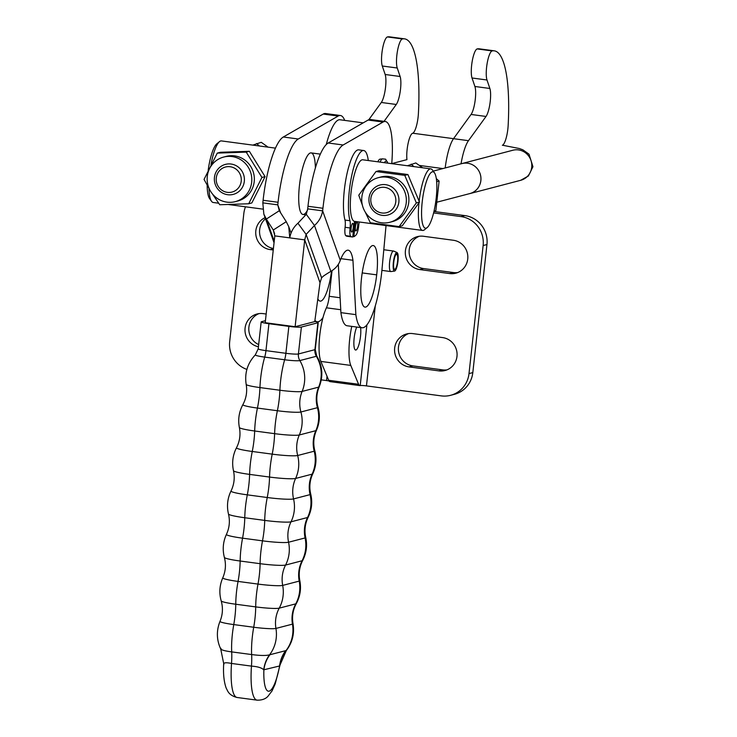 <?xml version="1.0" encoding="UTF-8"?>
<svg xmlns="http://www.w3.org/2000/svg" width="737" height="737" viewBox="0 0 737 737"><rect width="100%" height="100%" fill="white"/><g stroke="black" fill="none" stroke-linecap="round" stroke-linejoin="round"><path stroke-width="1.11" d="M351.761 326.39A31.111 7.342 97.6 0 0 350.775 365.414L358.597 384.281A15.532 3.667 97.6 0 0 359.813 385.598A15.532 3.667 97.6 0 0 360.172 385.571L360.2 385.562A5.177 0.479 6.3 0 1 366.455 385.893L441.242 395.88A25.878 25.03 -104.7 0 0 450.62 395.308A25.878 25.03 -104.7 0 0 468.999 373.604L483.14 245.532A25.878 25.03 -104.7 0 0 461.04 216.595L433.596 212.929M356.726 327.053A12.944 3.049 97.6 0 0 353.907 341.157A12.944 3.049 97.6 0 0 355.621 350.038A12.944 3.049 97.6 0 0 355.916 350.02A12.944 3.049 97.6 0 0 359.73 341.342A12.944 3.049 97.6 0 0 360.577 327.56M397.123 253.058L397.658 253.279A9.378 2.211 -82.4 0 1 397.639 263.56A9.378 2.211 -82.4 0 1 394.571 271.069L390.969 271.566A10.355 2.441 -82.4 0 1 390.813 271.566A10.355 2.441 -82.4 0 1 389.762 260.981A10.355 2.441 -82.4 0 1 393.549 251.041A10.355 2.441 -82.4 0 1 393.705 251.087L397.05 252.505A9.378 2.211 -82.4 0 1 397.206 252.598L396.939 254.182L396.442 254.108M397.658 253.279L397.307 254.744L395.935 254.56M394.571 271.069A9.378 2.211 -82.4 0 1 393.475 261.478A9.378 2.211 -82.4 0 1 397.05 252.505M397.307 254.744A7.766 1.833 -82.4 0 1 397.252 263.496A7.766 1.833 -82.4 0 1 394.645 269.466A7.766 1.833 -82.4 0 1 393.853 261.524A7.766 1.833 -82.4 0 1 396.699 254.072A7.766 1.833 -82.4 0 1 396.939 254.182M419.777 269.567L449.69 273.556A16.822 16.269 -104.7 0 0 455.788 273.187A16.822 16.269 -104.7 0 0 467.792 255.914A16.822 16.269 -104.7 0 0 453.366 240.262L423.453 236.264A16.822 16.269 -104.7 0 0 417.354 236.641A16.822 16.269 -104.7 0 0 405.35 253.906A16.822 16.269 -104.7 0 0 419.777 269.567L423.591 268.563A16.822 16.269 75.3 0 1 409.265 253.924A16.822 16.269 75.3 0 1 419.298 236.264M409.026 366.888L438.948 370.886A16.822 16.269 -104.7 0 0 445.037 370.518A16.822 16.269 -104.7 0 0 457.041 353.244A16.822 16.269 -104.7 0 0 442.624 337.592L412.702 333.594A16.822 16.269 -104.7 0 0 406.612 333.972A16.822 16.269 -104.7 0 0 394.608 351.236A16.822 16.269 -104.7 0 0 409.026 366.888L412.84 365.893A16.822 16.269 75.3 0 1 398.524 351.254A16.822 16.269 75.3 0 1 408.547 333.585M450.62 395.308L454.434 394.313A25.878 25.03 -104.7 0 0 472.813 372.6L486.954 244.537A25.878 25.03 -104.7 0 0 464.854 215.6L434.001 211.482M457.659 272.57A16.822 16.269 75.3 0 1 453.504 272.561L423.591 268.563M446.917 369.891A16.822 16.269 75.3 0 1 442.762 369.891L412.84 365.893M321.277 379.868L326.565 380.568A5.177 0.479 -173.7 0 1 329.052 380.983M246.895 369.421A25.878 25.03 75.3 0 1 229.677 341.646L243.818 213.583A25.878 25.03 75.3 0 1 245.504 206.802M273.243 250L270.193 249.594A16.822 16.269 75.3 0 1 255.942 235.407A16.822 16.269 75.3 0 1 265.09 217.636M258.429 346.749A16.822 16.269 75.3 0 1 244.997 330.738A16.822 16.269 75.3 0 1 257.029 313.999A16.822 16.269 75.3 0 1 263.127 313.621L266.168 314.026M265.504 218.797A16.822 16.269 -104.7 0 0 260.124 236.135A16.822 16.269 -104.7 0 0 273.409 248.507M258.973 313.621A16.822 16.269 -104.7 0 0 248.793 328.831A16.822 16.269 -104.7 0 0 258.669 344.594M332.037 270.682L329.209 296.302A13.063 3.077 -82.4 0 1 326.417 307.808A31.111 7.342 97.6 0 0 319.683 336.072A31.111 7.342 97.6 0 0 320.862 361.416L328.684 380.283A15.532 3.667 97.6 0 0 329.9 381.6L359.813 385.598M363.194 122.867L339.95 119.763A49.176 11.599 97.6 0 0 326.279 144.526M368.095 120.048A51.765 12.216 -82.4 0 1 370.361 119.514L385.322 121.513A51.765 12.216 97.6 0 0 383.056 122.047L343.156 144.986A60.563 14.289 97.6 0 0 322.935 208.267L322.64 210.856L307.688 208.857L307.974 206.268A60.563 14.289 -82.4 0 1 328.205 142.996L368.095 120.048L383.056 122.047M280.594 212.763L277.775 204.858L278.061 202.27A60.563 14.289 -82.4 0 1 298.282 138.998L338.182 116.05A51.765 12.216 -82.4 0 1 340.448 115.516L325.487 113.526A51.765 12.216 97.6 0 0 323.221 114.06L283.33 136.999A60.563 14.289 97.6 0 0 263.1 200.28L262.814 202.868L277.775 204.858L279.295 210.718L266.324 219.064L273.28 230.018L286.251 221.68L288.738 226.637L289.761 237.876L274.809 235.877L265.209 322.714L295.122 326.712L314.754 321.599L320.015 282.732L321.608 277.812L323.248 276.237A39.826 18.047 -36.2 0 1 330.867 271.419C335.667 268.452 338.808 264.74 340.282 260.281A39.826 9.397 -82.4 0 1 348.186 250.184A39.826 9.397 -82.4 0 1 352.949 260.272L355.86 314.644A51.765 12.216 97.6 0 0 362.051 327.762L347.09 325.763A51.765 12.216 -82.4 0 1 340.909 312.645L338.32 264.38M376.69 274.855A31.055 7.324 97.6 0 1 365.018 307.108A31.055 7.324 97.6 0 1 361.554 277.794A31.055 7.324 -82.4 0 1 373.235 245.541A31.055 7.324 -82.4 0 1 376.69 274.855L362.208 272.92M362.051 327.762A51.765 12.216 97.6 0 0 381.996 269.327L386.031 225.568M391.743 163.66A51.765 12.216 97.6 0 0 385.322 121.513M380.375 159.1A15.532 3.667 97.6 0 0 377.823 161.799A15.532 3.667 97.6 0 1 380.375 159.1L382.42 158.86A16.186 3.814 97.6 0 0 380.052 162.094M340.448 115.516A51.765 12.216 -82.4 0 1 344.695 120.398M323.018 317.518A51.765 12.216 -82.4 0 1 317.177 321.765A51.765 12.216 -82.4 0 1 314.911 320.429M331.558 270.995A31.055 7.324 -82.4 0 1 320.144 301.12A31.055 7.324 -82.4 0 1 317.84 298.798M307.642 209.879A31.055 7.324 -82.4 0 1 304.298 214.145A31.055 7.324 -82.4 0 1 302.944 214.467A31.055 7.324 -82.4 0 1 299.784 182.712A31.055 7.324 -82.4 0 1 311.161 152.9A31.055 7.324 -82.4 0 1 315.381 167.916M274.219 241.174L266.324 219.064L263.837 214.108L262.814 202.868M286.251 221.68L279.295 210.718M274.809 235.877L273.28 230.018L274.625 233.795M340.909 312.645L355.86 314.644M340.945 258.669L352.949 260.272M307.688 208.857L306.288 214.329L314.478 225.494C318.891 221.57 321.618 216.696 322.64 210.856L340.282 260.281M330.867 271.419L314.478 225.494L306.113 234.403L297.932 223.237L306.288 214.329M297.932 223.237C293.51 227.162 290.793 232.035 289.761 237.876L304.722 239.875L306.113 234.403L321.608 277.812M320.015 282.732L304.722 239.875L295.122 326.712M223.901 664.479C223.21 662.637 225.752 662.287 231.519 663.457L251.464 666.119C257.526 666.534 261.626 667.768 263.772 669.804L279.599 665.972L286.343 650.504L269.567 654.815C266.204 655.764 260.235 655.681 251.649 654.557L231.704 651.895C223.514 650.78 219.948 649.592 221.017 648.33M314.773 321.443A10.355 0.967 -173.7 0 1 318.218 322.557A10.355 0.967 -173.7 0 1 317.905 322.751L301.387 327.044A10.355 0.967 -173.7 0 1 288.867 326.371L268.922 323.709A10.355 0.967 -173.7 0 1 261.174 321.912A10.355 0.967 -173.7 0 1 261.497 321.719L265.431 320.696M280.171 664.424L275.223 683.881L272.054 690.901L267.807 696.474C267.586 696.52 264.896 700.399 257.056 700.15A43.999 10.382 97.6 0 1 251.464 666.119A31.055 7.324 -82.4 0 0 251.649 654.557A33.773 7.969 -82.4 0 1 253.712 627.242A31.055 7.324 97.6 0 0 255.702 606.892A33.773 7.969 -82.4 0 1 257.996 584.082A31.055 7.324 -82.4 0 0 260.097 563.685A33.773 7.969 -82.4 0 1 262.501 540.838A31.055 7.324 97.6 0 0 264.712 520.405A33.773 7.969 -82.4 0 1 267.236 497.512A21.769 2.027 6.3 0 0 293.556 498.921A33.773 32.668 75.4 0 1 291.023 521.814A21.769 2.027 -173.7 0 1 264.712 520.405L244.767 517.743A31.055 7.324 -82.4 0 1 242.565 538.176L262.501 540.838A21.557 2.008 6.3 0 0 288.563 542.229A33.773 32.668 75.4 0 1 285.569 565.058A31.055 30.042 -104.6 0 0 282.686 585.408L299.204 581.106A20.433 1.898 6.3 0 0 299.83 580.673C298.476 573.589 299.434 566.845 302.714 560.433A21.078 1.962 -173.7 0 1 302.087 560.756L285.569 565.058A21.078 1.962 -173.7 0 1 260.097 563.685L240.151 561.023A21.078 1.962 -173.7 0 1 224.38 557.439C222.344 549.507 223.035 541.815 226.443 534.362A21.557 2.008 6.3 0 0 242.565 538.176A33.773 7.969 97.6 0 0 240.151 561.023A31.055 7.324 -82.4 0 1 238.051 581.419L257.996 584.082A20.433 1.898 6.3 0 0 282.686 585.408A33.773 32.668 75.4 0 1 279.231 608.154A19.466 1.815 -173.7 0 1 255.702 606.892L235.757 604.229A19.466 1.815 -173.7 0 1 221.201 600.922C219 593.036 219.525 585.335 222.777 577.817A20.433 1.898 6.3 0 0 238.051 581.419A33.773 7.969 97.6 0 0 235.757 604.229A31.055 7.324 97.6 0 1 233.767 624.58A18.388 1.714 6.3 0 1 220.013 621.337C216.291 630.679 216.531 639.909 220.732 649.03L223.698 663.586C223.099 673.6 223.919 681.743 226.158 688.017L227.705 691.122C227.908 691.214 229.474 695.664 237.111 697.488A43.999 10.382 -82.4 0 1 231.519 663.457A31.055 7.324 -82.4 0 0 231.704 651.895A33.773 7.969 97.6 0 1 233.767 624.58L253.712 627.242A18.388 1.714 6.3 0 0 275.942 628.431L292.46 624.138A33.773 32.668 75.4 0 1 286.085 650.513A31.055 30.41 -92.7 0 0 279.747 665.649M263.772 669.804A31.055 29.535 67.6 0 1 269.567 654.815A33.773 32.668 75.4 0 0 275.942 628.431A31.055 30.042 75.4 0 1 279.231 608.154L295.749 603.852A31.055 30.042 -104.6 0 0 292.46 624.138A18.388 1.714 6.3 0 0 293.022 623.742C291.815 616.629 292.921 609.904 296.329 603.557A19.466 1.815 -173.7 0 1 295.749 603.852A33.773 32.668 75.4 0 0 299.204 581.106A31.055 30.042 -104.6 0 1 302.087 560.756A33.773 32.668 75.4 0 0 305.081 537.936A21.557 2.008 6.3 0 0 305.735 537.466C304.234 530.419 305.054 523.657 308.195 517.171A21.769 2.027 -173.7 0 1 307.541 517.512L291.023 521.814A31.055 30.042 75.4 0 0 288.563 542.229L305.081 537.936A31.055 30.042 75.4 0 1 307.541 517.512A33.773 32.668 75.4 0 0 310.074 494.628A21.769 2.027 6.3 0 0 310.738 494.149C309.089 487.139 309.761 480.358 312.774 473.808A21.557 2.008 -173.7 0 1 312.129 474.149L295.611 478.451A21.557 2.008 -173.7 0 1 269.549 477.051L249.603 474.388A21.557 2.008 -173.7 0 1 233.472 470.713C231.777 462.698 232.781 455.042 236.503 447.746A21.078 1.962 6.3 0 0 252.257 451.477L272.202 454.139A21.078 1.962 6.3 0 0 297.674 455.503A33.773 32.668 75.4 0 1 295.611 478.451A31.055 30.042 -104.6 0 0 293.556 498.921L310.074 494.628A31.055 30.042 -104.6 0 1 312.129 474.149A33.773 32.668 75.4 0 0 314.192 451.21A21.078 1.962 6.3 0 0 314.828 450.74C313.032 443.766 313.566 436.967 316.44 430.362A20.433 1.898 -173.7 0 1 315.823 430.684L299.305 434.987A20.433 1.898 -173.7 0 1 274.615 433.66L254.67 430.998A20.433 1.898 -173.7 0 1 239.378 427.506C237.848 419.464 239.018 411.836 242.888 404.622A19.466 1.815 6.3 0 0 257.434 408.068A33.773 7.969 97.6 0 0 254.67 430.998A31.055 7.324 -82.4 0 1 252.257 451.477A33.773 7.969 97.6 0 0 249.603 474.388A31.055 7.324 97.6 0 1 247.3 494.849A33.773 7.969 97.6 0 0 244.767 517.743A21.769 2.027 -173.7 0 1 228.479 514.03C226.609 506.052 227.457 498.378 231.022 490.999A21.769 2.027 6.3 0 0 247.3 494.849L267.236 497.512A31.055 7.324 97.6 0 0 269.549 477.051A33.773 7.969 -82.4 0 1 272.202 454.139A31.055 7.324 -82.4 0 0 274.615 433.66A33.773 7.969 -82.4 0 1 277.379 410.73A19.466 1.815 6.3 0 0 300.908 411.992A33.773 32.668 75.4 0 1 299.305 434.987A31.055 30.042 -104.6 0 0 297.674 455.503L314.192 451.21A31.055 30.042 75.4 0 1 315.823 430.684A33.773 32.668 75.4 0 0 317.426 407.69A19.466 1.815 6.3 0 0 318.015 407.257C316.072 400.32 316.468 393.512 319.195 386.833A18.388 1.714 -173.7 0 1 318.642 387.137L302.124 391.43A18.388 1.714 -173.7 0 1 279.894 390.242L259.949 387.579A18.388 1.714 -173.7 0 1 246.186 384.438C244.444 373.079 247.503 363.212 255.352 354.838A12.566 1.17 6.3 0 0 264.712 357.104L284.657 359.767A12.566 1.17 6.3 0 0 299.839 360.577A33.773 32.668 75.4 0 1 302.124 391.43A31.055 30.042 75.4 0 0 300.908 411.992L317.426 407.69A31.055 30.042 75.4 0 1 318.642 387.137A33.773 32.668 75.4 0 0 316.357 356.284A12.566 1.17 6.3 0 0 316.717 355.962C322.548 365.847 323.377 376.137 319.195 386.833M269.972 654.686A31.055 30.042 -104.6 0 0 263.864 670.062A33.644 7.941 -82.4 0 0 269.171 691.168A33.644 7.941 -82.4 0 0 279.599 665.972A31.055 30.042 75.4 0 1 285.707 650.596M268.065 147.142L261.257 142.315L252.828 145.115M259.415 145.99L256.587 143.531M248.701 203.762L261.93 177.442L246.222 152.117L217.277 153.103L220.418 152.283L249.364 151.297L265.071 176.622L251.842 202.933L248.701 203.762L219.755 204.748L212.238 193.665M265.071 176.622L261.93 177.442M249.364 151.297L246.222 152.117M217.277 153.103L204.048 179.423L209.326 188.912M235.306 201.634L237.848 200.971A23.031 22.285 -104.7 0 0 254.32 177.921A23.031 22.285 -104.7 0 0 226.195 156.401L223.652 157.064A23.031 22.285 -104.7 0 0 207.171 180.114A23.031 22.285 -104.7 0 0 235.306 201.634A23.031 22.285 -104.7 0 0 251.778 178.594A23.031 22.285 -104.7 0 0 223.652 157.064M406.225 202.951A23.031 22.285 -104.7 0 0 378.21 177.7A23.031 22.285 -104.7 0 0 361.858 197.028A23.031 22.285 -104.7 0 0 389.873 222.27A23.031 22.285 -104.7 0 0 406.225 202.951M389.873 222.27L392.406 221.607A23.031 22.285 -104.7 0 0 408.768 202.288A23.031 22.285 -104.7 0 0 380.753 177.037L378.21 177.7M365.239 212.063L370.333 222.767L399.122 226.609L416.35 202.915L404.779 175.369L375.99 171.528L358.762 195.222L362.383 205.218M375.99 171.528L379.122 170.708L407.92 174.549L419.491 202.095L402.264 225.789L399.122 226.609M407.92 174.549L404.779 175.369M419.491 202.095L416.35 202.915M434.029 211.132L435.853 210.653L433.946 211.51M422.623 167.778L415.815 162.951L407.395 165.751M413.982 166.626L411.154 164.167M436.322 178.64L439.123 181.072L436.673 181.707M439.123 181.072L435.853 210.653M418.957 202.905A31.055 7.324 97.6 0 0 422.605 230.451L354.543 221.358A31.055 7.324 -82.4 0 1 351.033 192.569A31.055 7.324 -82.4 0 1 362.77 159.791L430.823 168.874A31.055 7.324 97.6 0 0 419.15 201.1M422.605 230.451A31.055 7.324 97.6 0 0 424.494 229.76L427.165 227.586A28.467 6.716 -82.4 0 1 422.55 199.11A28.467 6.716 -82.4 0 1 434.48 172.836A28.467 6.716 -82.4 0 1 436.193 198.17A28.467 6.716 -82.4 0 1 427.165 227.586M218.668 203.219L213.196 202.482A31.055 7.324 -82.4 0 1 211.556 201.33A31.055 7.324 -82.4 0 1 208.986 188.34M207.161 185.162A28.467 6.716 97.6 0 0 209.538 198.529L211.556 201.33M211.003 164.627A31.055 7.324 -82.4 0 1 219.525 141.605L216.853 143.779A28.467 6.716 97.6 0 0 208.175 170.33M219.525 141.605A31.055 7.324 -82.4 0 1 221.413 140.914L275.472 148.137M434.48 172.836L432.462 170.035A31.055 7.324 97.6 0 0 430.823 168.874M355.51 221.487L353.834 236.678A46.818 11.046 97.6 0 0 356.091 234.919A8.798 2.073 97.6 0 0 358.716 225.715A8.798 2.073 -82.4 0 1 359.288 221.994M368.297 160.528A38.048 8.973 97.6 0 0 363.691 150.523A38.048 8.973 97.6 0 0 351.291 177.718A38.048 8.973 97.6 0 0 349.964 220.722A8.798 2.073 -82.4 0 1 350.075 227.973A8.798 2.073 97.6 0 0 350.766 236.31A46.818 11.046 97.6 0 0 352.212 236.945A46.818 11.046 97.6 0 0 352.756 236.964L354.479 221.349M351.125 227.991A4.404 1.041 -82.4 0 1 352.783 223.348A4.404 1.041 -82.4 0 1 353.235 227.844A4.404 1.041 -82.4 0 1 351.623 232.063A4.404 1.041 -82.4 0 1 351.125 227.991M355.446 226.858A4.404 1.041 -82.4 0 1 357.104 222.215A4.404 1.041 -82.4 0 1 357.556 226.71A4.404 1.041 -82.4 0 1 355.943 230.939A4.404 1.041 -82.4 0 1 355.446 226.858M363.691 150.523L358.707 149.86A38.048 8.973 97.6 0 0 346.307 177.055A38.048 8.973 97.6 0 0 344.98 220.059A8.798 2.073 -82.4 0 1 345.091 227.3A8.798 2.073 97.6 0 0 345.782 235.647A46.818 11.046 97.6 0 0 347.228 236.282L352.212 236.945M353.834 236.678L352.802 236.54M437.244 202.104L469.838 193.573A15.505 14.998 -104.7 0 0 480.846 180.574A15.505 14.998 -104.7 0 0 461.998 163.577A15.532 15.016 75.3 0 1 480.874 180.574A15.532 15.016 75.3 0 1 469.847 193.601A15.532 15.016 75.3 0 1 468.999 193.794M398.874 202.012A15.505 14.998 -104.7 0 0 380.025 185.015A15.505 14.998 -104.7 0 0 369.44 203.808A15.505 14.998 -104.7 0 0 387.865 215.011A15.505 14.998 -104.7 0 0 398.874 202.012M461.159 163.798A15.532 15.016 75.3 0 1 461.988 163.55L433.227 171.104M214.449 177.387A15.505 14.998 -104.7 0 0 233.297 194.375A15.505 14.998 -104.7 0 0 244.315 181.366A15.505 14.998 -104.7 0 0 225.458 164.379A15.505 14.998 -104.7 0 0 214.449 177.387M216.282 177.875A12.944 12.52 75.3 0 1 236.208 169.28A12.944 12.52 75.3 0 1 233.758 191.463A12.944 12.52 75.3 0 1 216.282 177.875M395.778 201.846A12.944 12.52 75.3 0 1 375.861 210.441A12.944 12.52 75.3 0 1 378.302 188.257A12.944 12.52 75.3 0 1 395.778 201.846M461.04 163.826A31.055 7.324 -82.4 0 1 468.474 140.675L486.024 116.455A15.532 3.667 97.6 0 0 490.05 102.894A15.532 3.667 97.6 0 0 489.865 88.477L486.991 79.992A15.532 3.667 -82.4 0 1 487.203 63.069A15.532 3.667 -82.4 0 1 492.15 50.927A105.594 24.911 -82.4 0 1 494.278 50.835A105.594 24.911 -82.4 0 1 508.152 125.474A15.532 3.667 -82.4 0 1 502.358 145.263M445.194 167.972A31.055 7.324 -82.4 0 1 453.522 138.685L471.063 114.456A15.532 3.667 97.6 0 0 475.089 100.895A15.532 3.667 97.6 0 0 474.904 86.478L472.03 77.993A15.532 3.667 -82.4 0 1 472.242 61.07A15.532 3.667 -82.4 0 1 477.189 48.928A105.594 24.911 -82.4 0 1 479.317 48.835L494.278 50.835M384.051 121.347L396.276 104.47A15.532 3.667 97.6 0 0 400.302 90.909A15.532 3.667 97.6 0 0 400.117 76.491L397.243 68.007A15.532 3.667 -82.4 0 1 397.455 51.083A15.532 3.667 -82.4 0 1 402.402 38.941A105.594 24.911 -82.4 0 1 404.53 38.849A105.594 24.911 -82.4 0 1 418.404 113.489A15.532 3.667 -82.4 0 1 412.619 133.277A15.532 3.667 97.6 0 0 408.132 143.282A15.532 3.667 97.6 0 0 406.944 159.634L391.743 163.605M368.841 119.698L381.315 102.471A15.532 3.667 97.6 0 0 385.34 88.91A15.532 3.667 97.6 0 0 385.165 74.492L382.282 66.008A15.532 3.667 -82.4 0 1 382.494 49.084A15.532 3.667 -82.4 0 1 387.441 36.942A105.594 24.911 -82.4 0 1 389.578 36.85L404.53 38.849M366.897 324.86L360.2 385.562M384.419 162.684A14.408 3.399 -82.4 0 1 387.763 163.126M366.455 385.893L375.29 305.864M453.504 272.561L449.69 273.556M442.762 369.891L438.948 370.886M486.954 244.537L483.14 245.532M464.854 215.6L461.04 216.595M472.813 372.6L468.999 373.604M326.565 380.568L327.035 376.321M273.381 248.756L270.193 249.594M328.684 380.283L358.597 384.281M320.862 361.416L350.775 365.414M326.417 307.808L340.752 309.724M329.209 296.302L340.107 297.757M278.061 202.27L263.1 200.28M298.282 138.998L283.33 136.999M338.182 116.05L323.221 114.06M328.205 142.996L343.156 144.986M307.974 206.268L322.935 208.267M316.717 355.962L315.243 349.476A10.355 0.967 -173.7 0 1 314.929 349.67L298.411 353.972A10.355 0.967 -173.7 0 1 285.892 353.299L265.956 350.637A10.355 2.441 -82.4 0 1 264.712 357.104A33.773 7.969 97.6 0 0 259.949 387.579A31.055 7.324 97.6 0 1 257.434 408.068L277.379 410.73A31.055 7.324 97.6 0 0 279.894 390.242A33.773 7.969 -82.4 0 1 284.657 359.767A10.355 2.441 -82.4 0 0 285.892 353.299L288.867 326.371M301.387 327.044L298.411 353.972A10.355 10.014 75.4 0 0 299.839 360.577L316.357 356.284A10.355 10.014 75.4 0 1 314.929 349.67L317.905 322.751M255.352 354.838L258.199 348.841A10.355 0.967 -173.7 0 0 265.956 350.637L268.922 323.709M350.766 236.31L345.782 235.647M350.075 227.973L345.091 227.3M349.964 220.722L344.98 220.059M461.988 163.55L512.823 150.256A15.532 15.016 75.3 0 1 531.709 167.281A15.532 15.016 75.3 0 1 520.672 180.307L469.847 193.601M453.522 138.685L468.474 140.675M471.063 114.456L486.024 116.455M474.904 86.478L489.865 88.477M472.03 77.993L486.991 79.992M477.189 48.928L492.15 50.927M396.276 104.47L381.315 102.471M400.117 76.491L385.165 74.492M397.243 68.007L382.282 66.008M402.402 38.941L387.441 36.942M387.837 163.135L385.617 159.183L382.42 158.86M393.549 251.041L383.802 249.742M390.813 271.566L381.895 270.378M317.177 321.765L314.874 321.461M274.044 242.731L263.837 214.108M288.738 226.627L291.051 233.095M286.352 650.513C292.396 642.544 294.616 633.617 293.022 623.742M308.195 517.171C311.76 509.801 312.608 502.127 310.738 494.149M316.44 430.362C319.692 422.845 320.217 415.143 318.015 407.257M315.243 349.476L318.218 322.557M258.199 348.841L261.174 321.912M257.056 700.15L237.111 697.488M220.013 621.337C222.749 614.658 223.136 607.859 221.201 600.922M296.329 603.557C300.199 596.344 301.369 588.716 299.83 580.673M222.777 577.817C225.642 571.203 226.176 564.413 224.38 557.439M302.714 560.433C306.435 553.128 307.44 545.472 305.735 537.466M226.443 534.362C229.447 527.821 230.128 521.041 228.479 514.03M231.022 490.999C234.163 484.522 234.974 477.76 233.472 470.713M312.774 473.808C316.182 466.364 316.864 458.672 314.828 450.74M236.503 447.746C239.774 441.334 240.741 434.59 239.378 427.506M242.888 404.622C246.296 398.275 247.392 391.55 246.186 384.438M262.667 209.096L228.682 204.554M302.944 214.467L305.8 214.854M311.161 152.9L320.346 154.125M520.672 180.307L528.411 175.968L532.952 166.719L529.019 154.19L522.855 149.804L519.373 148.533L502.496 145.217M419.371 165.438L442.882 168.58M412.766 133.222L453.531 138.667"/></g></svg>
